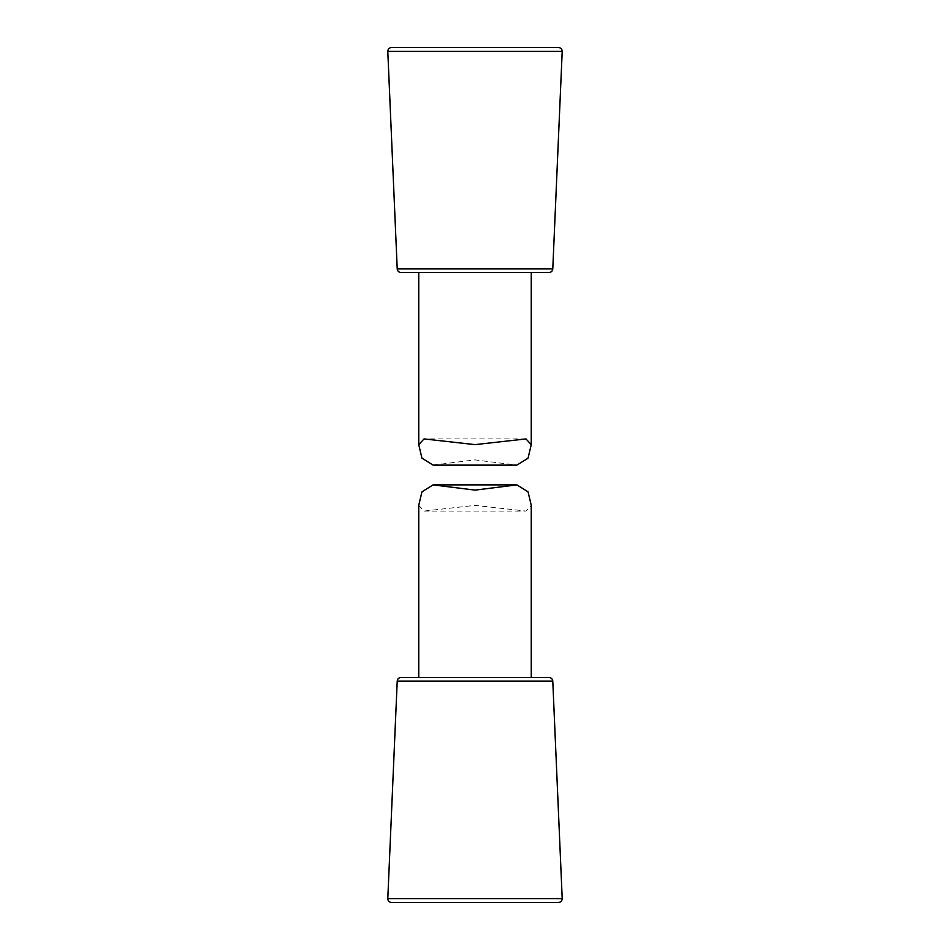 <?xml version="1.0" encoding="UTF-8"?>
<svg xmlns="http://www.w3.org/2000/svg" width="950" height="950" viewBox="0 0 950 950"><rect width="100%" height="100%" fill="white"/><g stroke="black" fill="none" stroke-linecap="round" stroke-linejoin="round"><path stroke-width="0.71" stroke-dasharray="4.75 3.56" d="M418.748 505.353L424.044 511.076L475 505.376L525.956 511.076L531.252 505.353M418.748 677.504L400.971 677.504M391.543 902.5L558.457 902.5M475 677.504L549.029 677.504M433.093 465.12L475 459.883L516.907 465.12M549.029 272.496L400.971 272.496M391.543 47.5L558.457 47.5M397.219 681.091L552.781 681.091M562.21 898.593L387.79 898.593M397.219 268.909L552.781 268.909M562.21 51.407L387.79 51.407M424.044 511.076L525.956 511.076M525.956 438.924L424.044 438.924"/><path stroke-width="1.43" d="M531.252 677.504L531.252 505.353L528.046 491.815L516.907 484.88L475 490.117L433.093 484.88L421.954 491.827L418.748 505.353L418.748 677.504L549.029 677.504C551.237 677.694 552.484 678.894 552.781 681.091L397.219 681.091C397.516 678.894 398.762 677.694 400.971 677.504L475 677.504M475 902.5L391.543 902.5C389.191 902.251 387.933 900.944 387.79 898.593L562.21 898.593C562.067 900.944 560.809 902.251 558.457 902.5L475 902.5M475 444.624L424.044 438.924L418.748 444.647L421.954 458.185L433.093 465.12L516.907 465.12L528.046 458.173L531.252 444.647L525.956 438.924L475 444.624M475 272.496L549.029 272.496C551.261 272.282 552.508 271.082 552.781 268.909L397.219 268.909C397.492 271.082 398.739 272.282 400.971 272.496L475 272.496M475 47.5L391.543 47.5C389.191 47.749 387.933 49.056 387.79 51.407L562.21 51.407C562.067 49.056 560.809 47.749 558.457 47.5L475 47.5M397.219 681.091L387.79 898.593M552.781 681.091L562.21 898.593M433.093 484.88L516.907 484.88M418.748 444.647L418.748 272.496M397.219 268.909L387.79 51.407M552.781 268.909L562.21 51.407M531.252 444.647L531.252 272.496"/></g></svg>
